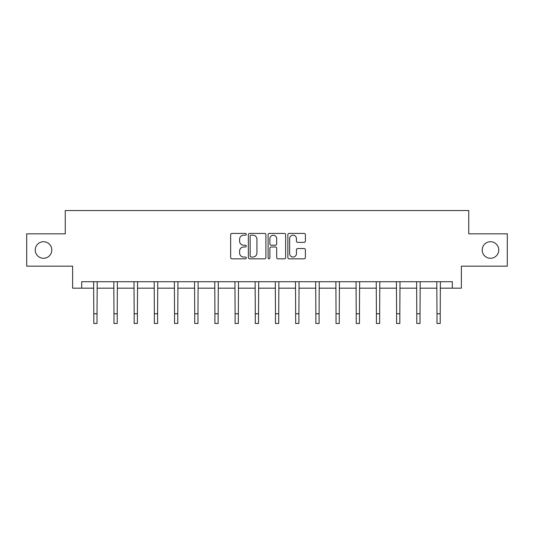 <?xml version="1.0" encoding="UTF-8"?>
<svg xmlns="http://www.w3.org/2000/svg" width="534" height="534" viewBox="0 0 534 534"><rect width="100%" height="100%" fill="white"/><g stroke="black" fill="none" stroke-linecap="round" stroke-linejoin="round"><path stroke-width="0.8" d="M246.294 234.306A0.888 0.888 0 0 0 245.406 233.418L231.91 233.418A1.268 1.268 0 0 0 230.641 234.686L230.641 257.555A1.268 1.268 0 0 0 231.91 258.823L245.406 258.823A0.888 0.888 0 0 0 246.294 257.935A0.888 0.888 0 0 0 245.406 257.048L243.658 257.048A4.065 4.065 0 0 1 239.599 252.982L239.599 251.073A4.065 4.065 0 0 1 243.658 247.008L245.406 247.008A0.888 0.888 0 0 0 246.294 246.121A0.888 0.888 0 0 0 245.406 245.233L243.658 245.233A4.065 4.065 0 0 1 239.599 241.168L239.599 239.259A4.065 4.065 0 0 1 243.658 235.2L245.406 235.2A0.888 0.888 0 0 0 246.294 234.306M482.195 250.005A8.284 8.284 0 0 0 490.479 258.282A8.284 8.284 0 0 0 498.763 250.005A8.284 8.284 0 0 0 490.479 241.722A8.284 8.284 0 0 0 482.195 250.005M35.237 250.005A8.284 8.284 0 0 0 43.521 258.282A8.284 8.284 0 0 0 51.805 250.005A8.284 8.284 0 0 0 43.521 241.722A8.284 8.284 0 0 0 35.237 250.005M304.12 242.376A1.268 1.268 0 0 0 305.388 241.101L305.388 234.686A1.268 1.268 0 0 0 304.12 233.418L289.134 233.418A1.268 1.268 0 0 0 287.859 234.686L287.859 257.555A1.268 1.268 0 0 0 289.134 258.823L304.12 258.823A1.268 1.268 0 0 0 305.388 257.555L305.388 249.805A1.268 1.268 0 0 0 304.12 248.537L297.705 248.537A1.268 1.268 0 0 0 296.437 249.805L296.437 253.65A3.398 3.398 0 0 1 293.039 257.048A3.398 3.398 0 0 1 289.642 253.65L289.642 238.598A3.398 3.398 0 0 1 293.039 235.2A3.398 3.398 0 0 1 296.437 238.598L296.437 241.101A1.268 1.268 0 0 0 297.705 242.376L304.12 242.376M81.695 288.18L81.695 281.705L452.305 281.705L452.305 288.18L461.363 288.18L461.363 266.179L507.3 266.179L507.3 233.825L468.739 233.825L468.739 210.536L65.261 210.536L65.261 233.825L26.7 233.825L26.7 266.179L72.637 266.179L72.637 288.18L93.797 288.18M265.885 234.686A1.268 1.268 0 0 0 264.617 233.418L249.632 233.418A1.268 1.268 0 0 0 248.363 234.686L248.363 257.555A1.268 1.268 0 0 0 249.632 258.823L264.617 258.823A1.268 1.268 0 0 0 265.885 257.555L265.885 234.686M269.383 233.418L284.368 233.418A1.268 1.268 0 0 1 285.637 234.686L285.637 257.555A1.268 1.268 0 0 1 284.368 258.823L277.954 258.823A1.268 1.268 0 0 1 276.685 257.555L276.685 248.283A1.268 1.268 0 0 0 275.417 247.008L271.159 247.008A1.268 1.268 0 0 0 269.89 248.283L269.89 257.935A0.888 0.888 0 0 1 269.002 258.823A0.888 0.888 0 0 1 268.115 257.935L268.115 234.686A1.268 1.268 0 0 1 269.383 233.418M97.028 288.18L113.982 288.18M117.22 288.18L134.167 288.18M137.405 288.18L154.353 288.18M157.59 288.18L174.545 288.18M177.775 288.18L194.73 288.18M197.967 288.18L214.915 288.18M218.152 288.18L235.1 288.18M238.338 288.18L255.292 288.18M258.523 288.18L275.477 288.18M278.708 288.18L295.662 288.18M298.9 288.18L315.848 288.18M319.085 288.18L336.033 288.18M339.27 288.18L356.225 288.18M359.455 288.18L376.41 288.18M379.647 288.18L396.595 288.18M399.832 288.18L416.78 288.18M420.018 288.18L436.972 288.18M440.203 288.18L452.305 288.18M251.027 235.2A0.888 0.888 0 0 0 250.139 236.088L250.139 256.153A0.888 0.888 0 0 0 251.027 257.048L252.869 257.048A4.065 4.065 0 0 0 256.934 252.982L256.934 239.259A4.065 4.065 0 0 0 252.869 235.2L251.027 235.2M276.685 238.658A3.398 3.398 0 0 0 273.288 235.26A3.398 3.398 0 0 0 269.89 238.658L269.89 243.965A1.268 1.268 0 0 0 271.159 245.233L275.417 245.233A1.268 1.268 0 0 0 276.685 243.965L276.685 238.658M93.63 281.705L93.797 313.758L97.028 313.758L97.195 281.705M93.797 313.758L93.797 323.464L97.028 323.464L97.028 313.758M113.815 281.705L113.982 313.758L117.22 313.758L117.38 281.705M113.982 313.758L113.982 323.464L117.22 323.464L117.22 313.758M134.007 281.705L134.167 313.758L137.405 313.758L137.565 281.705M134.167 313.758L134.167 323.464L137.405 323.464L137.405 313.758M154.192 281.705L154.353 313.758L157.59 313.758L157.757 281.705M154.353 313.758L154.353 323.464L157.59 323.464L157.59 313.758M174.378 281.705L174.545 313.758L177.775 313.758L177.942 281.705M174.545 313.758L174.545 323.464L177.775 323.464L177.775 313.758M194.563 281.705L194.73 313.758L197.967 313.758L198.127 281.705M194.73 313.758L194.73 323.464L197.967 323.464L197.967 313.758M214.755 281.705L214.915 313.758L218.152 313.758L218.313 281.705M214.915 313.758L214.915 323.464L218.152 323.464L218.152 313.758M234.94 281.705L235.1 313.758L238.338 313.758L238.504 281.705M235.1 313.758L235.1 323.464L238.338 323.464L238.338 313.758M255.125 281.705L255.292 313.758L258.523 313.758L258.69 281.705M255.292 313.758L255.292 323.464L258.523 323.464L258.523 313.758M275.31 281.705L275.477 313.758L278.708 313.758L278.875 281.705M275.477 313.758L275.477 323.464L278.708 323.464L278.708 313.758M295.496 281.705L295.662 313.758L298.9 313.758L299.06 281.705M295.662 313.758L295.662 323.464L298.9 323.464L298.9 313.758M315.687 281.705L315.848 313.758L319.085 313.758L319.245 281.705M315.848 313.758L315.848 323.464L319.085 323.464L319.085 313.758M335.873 281.705L336.033 313.758L339.27 313.758L339.437 281.705M336.033 313.758L336.033 323.464L339.27 323.464L339.27 313.758M356.058 281.705L356.225 313.758L359.455 313.758L359.622 281.705M356.225 313.758L356.225 323.464L359.455 323.464L359.455 313.758M376.243 281.705L376.41 313.758L379.647 313.758L379.808 281.705M376.41 313.758L376.41 323.464L379.647 323.464L379.647 313.758M396.435 281.705L396.595 313.758L399.832 313.758L399.993 281.705M396.595 313.758L396.595 323.464L399.832 323.464L399.832 313.758M416.62 281.705L416.78 313.758L420.018 313.758L420.185 281.705M416.78 313.758L416.78 323.464L420.018 323.464L420.018 313.758M436.805 281.705L436.972 313.758L440.203 313.758L440.37 281.705M436.972 313.758L436.972 323.464L440.203 323.464L440.203 313.758"/></g></svg>
